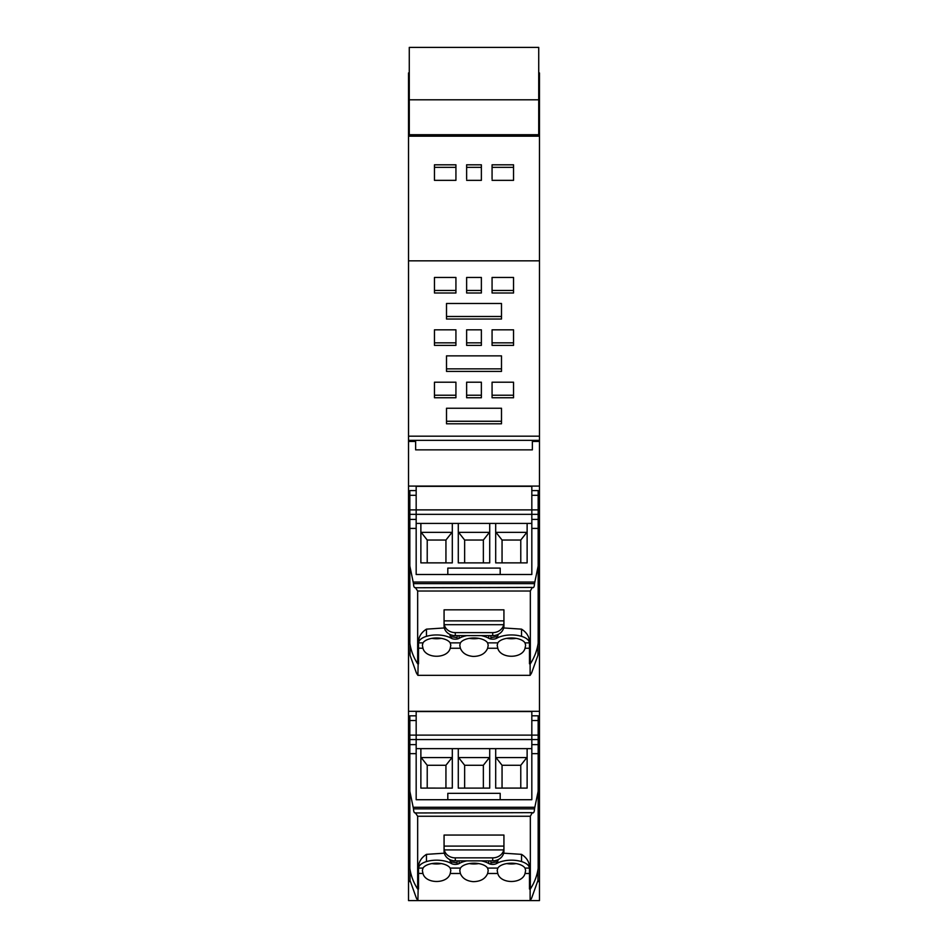 <?xml version="1.0" encoding="UTF-8"?>
<svg xmlns="http://www.w3.org/2000/svg" width="948" height="948" viewBox="0 0 948 948"><rect width="100%" height="100%" fill="white"/><g stroke="black" fill="none" stroke-linecap="round" stroke-linejoin="round"><path stroke-width="1.42" d="M410.247 881.557L408.529 881.557L408.529 900.6L539.471 900.6L408.529 900.6M408.529 881.557L410.069 880.408M539.471 900.6L539.471 881.13L537.931 880.408M409.275 99.801L538.725 99.801L538.725 47.4L409.275 47.4L409.275 136.168M538.725 99.801L538.725 136.168M538.168 862.668L539.471 862.668L539.471 441.46L532.361 441.46L532.361 449.862L415.639 449.862L415.639 441.46L408.529 441.46L408.529 881.13M539.471 862.668L539.471 881.13M409.275 134.723L538.725 134.723M408.529 441.46L408.529 260.842L539.471 260.842L408.529 260.842L408.529 72.937L409.275 72.937M408.529 120.515L409.275 120.515M538.725 72.937L539.471 72.937L539.471 120.515L538.725 120.515M539.471 120.515L539.471 441.46M408.529 136.168L539.471 136.168M408.529 653.575L410.069 653.575M408.529 711.296L539.471 711.296M539.471 653.575L537.931 653.575M408.529 486.075L539.471 486.075M492.071 180.345L513.543 180.345L513.543 164.81L492.071 164.81L492.071 179.054M466.629 180.345L481.371 180.345L481.371 164.81L466.629 164.81L466.629 179.054M434.457 180.345L434.457 164.81L455.929 164.81L455.929 180.345L434.457 180.345L434.457 167.346L455.929 167.346L455.929 180.345M513.543 180.345L513.543 167.346L492.071 167.346M481.371 180.345L481.371 167.346L466.629 167.346M488.741 860.855L488.741 863.498A5.214 2.548 180 0 0 493.079 864.386A5.214 2.548 180 0 0 493.624 864.351A5.214 2.548 180 0 0 496.669 863.498A19.375 9.468 0 0 1 521.542 861.578A16.72 8.165 0 0 1 529.47 868.095L529.482 873.487L525.038 873.487L525.63 870.489L525.002 868.095L529.47 868.095M444.339 853.188L426.458 854.361C421.481 857.549 418.838 861.649 418.518 866.673L418.518 889.046L417.665 889.046L417.665 816.252L415.354 812.815C414.24 813.135 413.612 811.808 413.494 808.857L409.832 791.225L409.832 739.559L538.168 739.559L538.168 720.539L531.828 720.539L531.828 799.721L500.189 799.721L500.189 793.334L447.811 793.334L447.811 799.721L416.172 799.721L416.172 735.115L416.172 799.721L531.828 799.721L531.828 711.557L416.172 711.557L416.172 735.115L416.172 720.539L409.832 720.539L409.832 716.961M466.807 860.855A19.398 9.48 180 0 0 459.235 863.498A19.398 9.48 180 0 0 459.093 863.592L459.093 860.855M488.741 863.498A19.398 9.48 180 0 0 481.193 860.855M418.518 868.202L418.53 868.095A16.72 8.165 0 0 1 426.41 861.59A16.72 8.165 0 0 1 426.458 861.578A19.375 9.468 0 0 1 451.331 863.498A5.214 2.548 180 0 0 455.443 864.386A5.214 2.548 180 0 0 459.093 863.592M418.53 868.095L422.998 868.095A14.22 6.944 0 0 1 426.41 865.287A14.22 6.944 0 0 1 450.17 868.095L460.42 868.095A14.22 6.944 0 0 1 473.218 863.201A14.22 6.944 0 0 1 487.58 868.095L497.83 868.095A14.22 6.944 0 0 1 521.542 865.263A14.22 6.944 0 0 1 525.002 868.095M416.172 748.636L531.828 748.636M527.124 748.636L527.124 788.108L495.697 788.108L495.697 757.57L527.124 757.57L527.124 788.108M495.697 748.636L495.697 788.108M489.713 748.636L489.713 788.108L458.287 788.108L458.287 757.57L489.713 757.57L489.713 788.108M458.287 748.636L458.287 788.108M452.303 748.636L452.303 788.108L420.876 788.108L420.876 748.636M417.665 816.252L530.335 816.252L530.335 889.046L529.482 889.046L530.122 889.046L530.122 900.553L417.878 900.553A63.362 55.28 180 0 1 416.385 898.147L410.069 880.526L410.046 869.683M529.482 889.046L529.482 873.487L529.482 889.046M503.661 853.188L521.542 854.361C526.519 857.549 529.162 861.649 529.482 866.673L529.482 868.202M422.998 868.095L422.37 870.489L422.962 873.487L418.518 873.392M525.038 873.487C522.348 884.14 500.485 884.152 497.783 873.487L487.627 873.487C485.34 878.832 480.541 881.557 473.218 881.652C466.653 881.071 462.363 878.358 460.373 873.487L450.217 873.487L450.81 870.489L450.17 868.095M460.42 868.095L459.78 870.489L460.373 873.487M487.627 873.487L488.22 870.489L487.58 868.095M497.83 868.095L497.19 870.489L497.783 873.487M452.303 788.108L452.303 757.57L420.876 757.57L420.876 788.108M530.122 900.553A63.362 55.28 180 0 0 531.615 898.147L537.931 880.526L537.954 869.683M450.217 873.487C447.515 884.14 425.652 884.14 422.962 873.487M418.518 873.487L417.878 900.553M431.921 863.581A14.22 6.944 180 0 0 441.258 863.581M469.331 863.581A14.22 6.944 180 0 0 478.669 863.581M506.742 863.581A14.22 6.944 180 0 0 516.079 863.581M421.362 757.831L427.228 765.273L427.216 788.108M427.228 788.084L445.951 788.108M451.805 757.831L445.939 765.273L445.939 788.084M458.785 757.831L464.65 765.273L464.639 788.108L483.361 788.108L483.35 765.273L464.65 765.273M489.215 757.831L483.35 765.273M496.195 757.831L502.061 765.273L502.049 788.108M526.638 757.831L520.772 765.273L520.784 788.108M520.772 788.084L502.061 788.084M520.772 765.273L502.061 765.273M445.939 765.273L427.228 765.273M490.839 860.855L490.839 862.87L496.669 861.922L496.669 863.498M457.161 860.855L457.161 862.87L451.331 861.922L451.331 863.498M409.832 791.225L409.832 868.368A65.424 57.081 -0 0 0 417.665 889.046M413.494 808.857L534.506 808.857L538.168 791.225L538.168 739.559M530.335 889.046A65.424 57.081 -0 0 0 538.168 868.368L538.168 791.225M497.949 859.718L497.949 861.045L496.669 861.922M450.051 859.718L450.051 861.045L451.331 861.922M444.067 835.058L503.933 835.058L503.933 851.055A11.222 9.788 180 0 1 492.711 860.855L455.289 860.855A11.222 9.788 180 0 1 444.067 851.055L444.067 835.058M530.335 816.252L532.266 812.661L414.987 812.969M409.832 739.559L409.832 720.539M538.168 720.539L538.168 715.811L531.828 715.811M534.506 808.857C534.388 811.808 533.76 813.135 532.646 812.815L533.013 812.969M444.268 849.918L503.732 849.918A11.222 9.788 180 0 1 492.711 857.857L455.289 857.857A11.222 9.788 180 0 1 444.268 849.918L444.067 848.033M503.732 849.918L503.933 848.033M488.741 635.622L488.741 638.277A5.214 2.548 180 0 0 493.079 639.153A5.214 2.548 180 0 0 493.624 639.118A5.214 2.548 180 0 0 496.669 638.277A19.375 9.468 0 0 1 521.542 636.345A16.72 8.165 0 0 1 529.47 642.863L529.482 648.254L525.038 648.254L525.63 645.256L525.002 642.863L529.47 642.863M444.339 627.955L426.458 629.14C421.481 632.316 418.838 636.428 418.518 641.452L418.518 663.813L417.665 663.813L417.665 591.019L415.354 587.582C414.24 587.902 413.612 586.587 413.494 583.636L409.832 565.992L409.832 514.337L538.168 514.337L538.168 495.318L531.828 495.318L531.828 574.5L500.189 574.5L500.189 568.101L447.811 568.101L447.811 574.5L416.172 574.5L416.172 509.882L416.172 574.5L531.828 574.5L531.828 486.336L416.172 486.336L416.172 509.882L416.172 495.318L409.832 495.318L409.832 491.728M466.807 635.622A19.398 9.48 180 0 0 459.235 638.277A19.398 9.48 180 0 0 459.093 638.36L459.093 635.622M488.741 638.277A19.398 9.48 180 0 0 481.193 635.622M418.518 642.981L418.53 642.863A16.72 8.165 0 0 1 426.41 636.357A16.72 8.165 0 0 1 426.458 636.345A19.375 9.468 0 0 1 451.331 638.277A5.214 2.548 180 0 0 455.443 639.165A5.214 2.548 180 0 0 459.093 638.36M418.53 642.863L422.998 642.863A14.22 6.944 0 0 1 426.41 640.066A14.22 6.944 0 0 1 450.17 642.863L460.42 642.863A14.22 6.944 0 0 1 473.218 637.98A14.22 6.944 0 0 1 487.58 642.863L497.83 642.863A14.22 6.944 0 0 1 521.542 640.042A14.22 6.944 0 0 1 525.002 642.863M416.172 523.414L531.828 523.414M527.124 523.414L527.124 562.875L495.697 562.875L495.697 532.338L527.124 532.338L527.124 562.875M495.697 523.414L495.697 562.875M489.713 523.414L489.713 562.875L458.287 562.875L458.287 532.338L489.713 532.338L489.713 562.875M458.287 523.414L458.287 562.875M452.303 523.414L452.303 562.875L420.876 562.875L420.876 523.414M417.665 591.019L530.335 591.019L530.335 663.813L529.482 663.813L530.122 663.813L530.122 675.332L417.878 675.332A63.362 55.28 180 0 1 416.385 672.914L410.069 655.293L410.046 644.45M529.482 663.813L529.482 648.254L529.482 663.813M503.661 627.955L521.542 629.14C526.519 632.328 529.162 636.428 529.482 641.452L529.482 642.981M422.998 642.863L422.37 645.256L422.962 648.254L418.518 648.159M525.038 648.254C522.348 658.919 500.485 658.919 497.783 648.254L487.627 648.254C485.34 653.61 480.541 656.336 473.218 656.431C466.653 655.85 462.363 653.125 460.373 648.254L450.217 648.254L450.81 645.256L450.17 642.863M460.42 642.863L459.78 645.256L460.373 648.254M487.627 648.254L488.22 645.256L487.58 642.863M497.83 642.863L497.19 645.256L497.783 648.254M452.303 562.875L452.303 532.338L420.876 532.338L420.876 562.875M530.122 675.332A63.362 55.28 180 0 0 531.615 672.914L537.931 655.293L537.954 644.45M450.217 648.254C447.515 658.919 425.652 658.919 422.962 648.254M418.518 648.254L417.878 675.332M431.921 638.36A14.22 6.944 180 0 0 441.258 638.36M469.331 638.36A14.22 6.944 180 0 0 478.669 638.36M506.742 638.36A14.22 6.944 180 0 0 516.079 638.36M421.362 532.61L427.228 540.04L427.216 562.875M427.228 562.863L445.951 562.875M451.805 532.61L445.939 540.04L445.939 562.863M458.785 532.61L464.65 540.04L464.639 562.875L483.361 562.875L483.35 540.04L464.65 540.04M489.215 532.61L483.35 540.04M496.195 532.61L502.061 540.04L502.049 562.875M526.638 532.61L520.772 540.04L520.784 562.875M520.772 562.863L502.061 562.863M520.772 540.04L502.061 540.04M445.939 540.04L427.228 540.04M490.839 635.622L490.839 637.649L496.669 636.7L496.669 638.277M457.161 635.622L457.161 637.649L451.331 636.7L451.331 638.277M409.832 565.992L409.832 643.147A65.424 57.081 -0 0 0 417.665 663.813M413.494 583.636L534.506 583.636L538.168 565.992L538.168 514.337M530.335 663.813A65.424 57.081 -0 0 0 538.168 643.147L538.168 565.992M497.949 634.496L497.949 635.824L496.669 636.7M450.051 634.496L450.051 635.824L451.331 636.7M444.067 609.837L503.933 609.837L503.933 625.834A11.222 9.788 180 0 1 492.711 635.622L455.289 635.622A11.222 9.788 180 0 1 444.067 625.834L444.067 609.837M530.335 591.019L532.266 587.428L414.987 587.748M409.832 514.337L409.832 495.318M538.168 495.318L538.168 490.59L531.828 490.59M534.506 583.636C534.388 586.587 533.76 587.902 532.646 587.582L533.013 587.748M444.268 624.685L503.732 624.685A11.222 9.788 180 0 1 492.711 632.624L455.289 632.624A11.222 9.788 180 0 1 444.268 624.685L444.067 622.8M503.732 624.685L503.933 622.8M466.629 292.991L481.371 292.991L481.371 277.456L481.371 290.455L466.629 290.455L466.629 277.456L466.629 292.991M408.529 436.187L539.471 436.187M481.371 397.757L481.371 382.21L466.629 382.21L466.629 397.757L481.371 397.757M513.543 277.456L492.071 277.456L492.071 292.991L513.543 292.991L513.543 277.456L513.543 290.455L492.071 290.455L492.071 277.456M513.543 397.757L513.543 382.21L492.071 382.21L492.071 397.757L513.543 397.757M455.929 345.38L455.929 329.833L434.457 329.833L434.457 345.38L455.929 345.38M481.371 277.456L466.629 277.456M501.492 408.244L501.492 423.792L446.508 423.792L446.508 408.244L501.492 408.244L501.492 421.256L446.508 421.256L446.508 408.244M455.929 292.991L455.929 277.456L434.457 277.456L434.457 292.991L455.929 292.991M455.289 382.21L434.457 382.21L434.457 397.757L455.929 397.757L455.929 382.21L455.289 382.21M492.071 329.833L492.071 345.38L513.543 345.38L513.543 329.833L492.071 329.833L492.071 342.844L513.543 342.844L513.543 329.833M501.492 303.49L501.492 319.026L446.508 319.026L446.508 303.49L501.492 303.49L501.492 316.49L446.508 316.49L446.508 303.49M501.492 355.867L501.492 371.415L446.508 371.415L446.508 355.867L501.492 355.867L501.492 368.867L446.508 368.867L446.508 355.867M466.629 345.38L481.371 345.38L481.371 329.833L466.629 329.833L466.629 345.38M481.371 382.21L481.371 395.221L466.629 395.221L466.629 382.21M492.071 382.21L492.071 395.221L513.543 395.221L513.543 382.21M455.929 329.833L455.929 342.844L434.457 342.844L434.457 329.833M455.929 277.456L455.929 290.455L434.457 290.455L434.457 277.456M455.929 382.21L455.929 395.221L434.457 395.221L434.457 382.21M466.629 329.833L466.629 342.844L481.371 342.844L481.371 329.833M539.471 881.557L537.753 881.557M408.529 869.304L409.986 869.304M538.014 869.304L539.471 869.304M408.529 862.668L409.832 862.668M408.529 769.918L409.832 769.918M408.529 752.262L409.832 752.262M538.168 769.918L539.471 769.918M538.168 752.262L539.471 752.262M539.471 644.071L538.014 644.071M538.168 637.435L539.471 637.435M539.471 544.685L538.168 544.685M539.471 527.029L538.168 527.029M409.832 527.029L408.529 527.029M409.832 544.685L408.529 544.685M408.529 637.435L409.832 637.435M409.986 644.071L408.529 644.071M521.542 854.361L521.542 861.578M426.458 854.361L426.458 861.578M538.168 735.115L409.832 735.115M413.304 807.281L534.696 807.281M531.828 753.648L538.168 753.648M409.832 753.648L416.172 753.648M409.832 744.63L416.172 744.63M531.828 744.63L538.168 744.63M444.067 846.102L503.933 846.102M455.289 857.857L455.289 860.855M492.711 857.857L492.711 860.855M521.542 629.14L521.542 636.345M426.458 629.14L426.458 636.345M538.168 509.882L409.832 509.882M413.304 582.048L534.696 582.048M531.828 528.415L538.168 528.415M409.832 528.415L416.172 528.415M409.832 519.409L416.172 519.409M531.828 519.409L538.168 519.409M444.067 620.881L503.933 620.881M455.289 632.624L455.289 635.622M492.711 632.624L492.711 635.622M408.529 440.346L539.471 440.346M409.275 47.4L538.725 47.4M416.172 715.823L409.832 715.823M416.172 490.59L409.832 490.59"/></g></svg>
